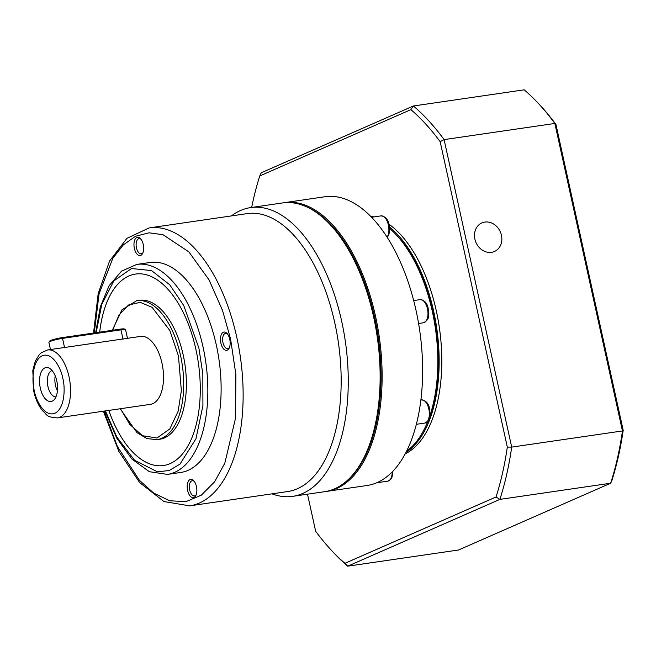 <?xml version="1.0" encoding="UTF-8"?>
<svg xmlns="http://www.w3.org/2000/svg" width="656" height="656" viewBox="0 0 656 656"><rect width="100%" height="100%" fill="white"/><g stroke="black" fill="none" stroke-linecap="round" stroke-linejoin="round"><path stroke-width="0.98" d="M346.048 481.545A145.115 74.03 -98.3 0 0 374.494 316.561A145.115 74.03 -98.3 0 0 305.926 206.542M325.597 491.533A145.903 74.431 -98.3 0 0 326.59 491.401A145.903 74.431 -98.3 0 0 375.535 316.299A145.903 74.431 -98.3 0 0 284.466 202.655A145.903 74.431 -98.3 0 0 283.474 202.819M326.59 491.401L367.098 485.489A145.903 74.431 -98.3 0 0 377.143 482.586A145.903 74.431 -98.3 0 0 417.528 419.43A145.903 74.431 -98.3 0 0 416.035 310.395A145.903 74.431 -98.3 0 0 373.543 219.358A145.903 74.431 -98.3 0 0 324.974 196.743L284.466 202.655M430.033 415.166A121.713 62.09 -98.3 0 0 432.32 311.42A121.713 62.09 -98.3 0 0 396.216 234.766A121.713 62.09 -98.3 0 0 389.615 228.419M406.54 451.246A121.713 62.09 -98.3 0 0 424.514 428.696A121.713 62.09 -98.3 0 0 427.737 421.455M424.514 428.696L425.195 427.327A120.155 61.295 -98.3 0 0 427.974 421.177M429.934 416.043A120.155 61.295 -98.3 0 0 397.257 235.881L396.216 234.766M389.492 227.025A121.713 62.09 81.7 0 1 438.544 344.769A121.713 62.09 81.7 0 1 406.007 452.312M405.187 453.87A121.713 62.09 -98.3 0 0 441.242 344.999A121.713 62.09 -98.3 0 0 388.967 224.229M373.945 216.915A121.713 62.09 -98.3 0 0 370.501 216.168M474.887 239.145A15.605 13.292 66.3 0 0 494.435 251.494A15.605 13.292 66.3 0 0 501.446 235.266A15.605 13.292 66.3 0 0 481.889 222.917A15.605 13.292 66.3 0 0 474.887 239.145M251.674 207.444A254.348 129.757 81.7 0 1 259.768 175.956L410.886 109.634A254.348 129.757 81.7 0 1 440.168 141.704L507.318 447.105A254.348 129.757 81.7 0 1 496.051 496.977L344.933 563.307A254.348 129.757 81.7 0 1 331.321 550.212A254.348 129.757 81.7 0 1 315.651 531.229L307.5 494.181M331.321 550.212L333.404 552.45A257.472 131.348 -98.3 0 0 347.737 566.169L344.933 563.307M507.318 447.105L511.696 447.105L444.087 139.613L554.853 123.451L622.454 430.943L623.2 430.328A254.971 130.068 -98.3 0 1 611.827 480.676L610.646 483.226A257.472 131.348 -98.3 0 0 622.454 430.943L511.696 447.105A257.472 131.348 -98.3 0 1 499.888 499.388L610.646 483.226L458.495 550.007L347.737 566.169L499.888 499.388L496.051 496.977M623.2 430.328L555.96 124.509L554.853 123.451A257.472 131.348 -98.3 0 0 538.486 103.55A257.472 131.348 -98.3 0 0 524.152 89.831L413.395 105.993A257.472 131.348 -98.3 0 1 444.087 139.613L440.168 141.704M259.768 175.956L261.244 172.774L413.395 105.993L410.886 109.634M555.96 124.509A254.971 130.068 -98.3 0 0 540.15 105.337L538.486 103.55M189.682 505.858L287.713 491.549A140.441 71.643 -98.3 0 0 334.822 323.006A140.441 71.643 -98.3 0 0 247.164 213.618L149.133 227.919A140.441 71.643 81.7 0 1 236.791 337.315A140.441 71.643 81.7 0 1 189.682 505.858L163.943 501.545L139.621 482.529L118.818 451.328L103.386 411.214M271.978 493.845A145.903 74.431 -98.3 0 0 292.732 496.338A145.903 74.431 -98.3 0 0 341.669 321.243A145.903 74.431 -98.3 0 0 250.6 207.599A145.903 74.431 -98.3 0 0 231.429 215.914M292.732 496.338L324.597 491.688A145.903 74.431 -98.3 0 0 334.642 488.794A145.903 74.431 -98.3 0 0 364.178 457.183A145.903 74.431 -98.3 0 0 373.543 316.594A145.903 74.431 -98.3 0 0 330.263 224.713A145.903 74.431 -98.3 0 0 282.474 202.95L250.6 207.599M229.748 339.234A9.233 4.707 81.7 0 1 229.157 348.131A9.233 4.707 81.7 0 1 220.883 343.121A9.233 4.707 81.7 0 1 221.785 333.683A9.233 4.707 81.7 0 1 227.009 333.42A9.233 4.707 81.7 0 1 229.748 339.234M227.542 334.06A7.675 3.911 -98.3 0 0 225.533 333.396A7.675 3.911 -98.3 0 0 222.966 342.604A7.675 3.911 -98.3 0 0 227.755 348.582A7.675 3.911 -98.3 0 0 229.485 347.368M150.101 262.474A106.108 54.128 81.7 0 1 216.332 345.122A106.108 54.128 81.7 0 1 180.736 472.468L167.46 474.403A106.108 54.128 81.7 0 0 203.048 347.065A106.108 54.128 81.7 0 0 136.817 264.409L150.101 262.474M143.238 244.475A9.233 4.707 81.7 0 1 142.647 253.372A9.233 4.707 81.7 0 1 134.373 248.37A9.233 4.707 81.7 0 1 135.275 238.923A9.233 4.707 81.7 0 1 140.499 238.661A9.233 4.707 81.7 0 1 143.238 244.475M141.032 239.309A7.675 3.911 -98.3 0 0 139.031 238.636A7.675 3.911 -98.3 0 0 136.456 247.845A7.675 3.911 -98.3 0 0 141.245 253.823A7.675 3.911 -98.3 0 0 142.975 252.609M196.464 486.572A9.233 4.707 81.7 0 1 195.873 495.469A9.233 4.707 81.7 0 1 187.608 490.458A9.233 4.707 81.7 0 1 188.502 481.02A9.233 4.707 81.7 0 1 193.725 480.758A9.233 4.707 81.7 0 1 196.464 486.572M194.258 481.397A7.675 3.911 -98.3 0 0 192.257 480.725A7.675 3.911 -98.3 0 0 189.682 489.934A7.675 3.911 -98.3 0 0 194.471 495.911A7.675 3.911 -98.3 0 0 196.201 494.698M108.806 410.418A96.744 49.356 -98.3 0 0 163.467 465.522A96.744 49.356 81.7 0 1 108.781 410.426M99.687 332.149A96.744 49.356 81.7 0 1 135.513 274.06A96.744 49.356 81.7 0 1 195.906 349.418A96.744 49.356 81.7 0 1 163.451 465.53M156.964 439.668A70.217 35.818 81.7 0 0 180.523 355.396A70.217 35.818 81.7 0 0 136.694 300.702L139.375 300.309A70.217 35.818 81.7 0 1 183.204 355.003A70.217 35.818 81.7 0 1 159.646 439.274L156.964 439.668L146.895 438.577L137.006 432.681L120.163 408.762M57.49 417.905L150.454 404.342A34.333 17.515 81.7 0 0 161.975 363.145A34.333 17.515 81.7 0 0 140.54 336.405L47.585 349.968A34.333 17.515 81.7 0 1 69.011 376.708A34.333 17.515 81.7 0 1 57.49 417.905C45.157 417.159 47.158 414.215 42.583 410.795C38.45 405.654 35.506 399.119 33.743 391.189L32.8 370.509L35.317 361.054L39.319 354.593L41.238 352.789L47.585 349.968M56.785 380.906A17.163 8.758 81.7 0 1 53.849 400.045A17.163 8.758 81.7 0 1 40.319 388.139A17.163 8.758 81.7 0 1 49.192 368.131A17.163 8.758 81.7 0 1 56.785 380.906M52.144 370.599A13.268 6.765 -98.3 0 0 47.937 386.474A13.268 6.765 -98.3 0 0 55.973 396.831M55.243 375.904A13.268 6.765 -98.3 0 0 55.473 385.375A13.268 6.765 -98.3 0 0 57.425 390.869M364.178 457.183L364.859 455.813A144.336 73.636 -98.3 0 0 331.305 225.828L330.263 224.713M135.53 274.06A96.744 49.356 -98.3 0 0 99.712 332.149M127.477 338.316L125.608 329.812A9.364 1.123 167.6 0 0 125.509 329.697A9.364 1.123 167.6 0 0 120.958 329.853L62.525 338.381A9.364 1.123 167.6 0 0 48.921 342.211A9.364 1.123 167.6 0 0 48.888 342.358L50.463 349.55M125.509 329.697L124.41 329A8.43 1.009 167.6 0 0 120.31 329.14L61.877 337.668A8.43 1.009 167.6 0 0 49.635 341.12L48.921 342.211M421.529 399.898C425.99 400.504 428.68 403.547 429.606 409.008C429.541 414.674 432.46 418.856 424.908 423.063A11.701 5.97 -98.3 0 0 428.827 409.016A11.701 5.97 -98.3 0 0 421.529 399.898L420.881 399.996M420.152 299.612C424.621 300.218 427.31 303.252 428.237 308.722C428.163 314.38 431.09 318.562 423.53 322.768A11.701 5.97 -98.3 0 0 427.458 308.73A11.701 5.97 -98.3 0 0 420.152 299.612L413.69 300.555M387.089 237.177A11.701 5.97 -98.3 0 0 388.368 224.992A11.701 5.97 -98.3 0 0 381.062 215.873L371.575 217.259M392.944 471.172L392.058 477.035L390.796 479.298L387.753 481.16A11.701 5.97 -98.3 0 0 392.214 471.926M94.251 332.945L99.081 293.806L112.848 258.251L123.246 244.967L135.538 236.258L149.051 232.814L162.967 234.7L188.879 251.904L209.034 279.858L222.54 310.468L230.559 338.881L235.881 374.535L235.52 418.208L224.811 463.177L214.569 481.848L201.318 495.182L185.927 501.66L169.65 500.766L153.791 493.148L139.441 480.34L117.35 446.441L104.074 411.115M96.17 332.666L101.746 304.491L113.8 280.932L131.503 268.525L151.495 270.567L169.715 284.753L183.729 305.483L198.899 348.106L202.835 373.986L202.917 405.597L195.972 438.725L180.023 464.079L169.215 470.524L157.456 471.82L134.628 460.315L116.834 437.044L105.427 410.918M112.668 330.255L118.941 315.085L128.568 304.991L140.269 302.367L152.044 307.279L169.847 330.509L178.44 355.913L181.368 390.746L178.112 411.304L169.83 428.926L157.014 438.003L142.516 435.715L129.732 424.325L120.442 408.721M62.779 378.274C65.198 386.433 65.313 408.253 54.874 413.272C44.255 417.495 35.604 399.422 34.325 390.763C31.906 382.604 31.791 360.784 42.23 355.773C52.849 351.542 61.5 369.615 62.779 378.274M123.033 339.283L120.958 329.853L120.31 329.14M61.877 337.668L62.525 338.381L64.6 347.811M381.062 215.873C385.531 216.488 388.221 219.522 389.147 224.983L389.484 231.921L388.746 234.914L387.261 237.447M416.355 424.309L424.908 423.063M418.594 323.49L423.53 322.768M376.741 482.767L387.753 481.16M104.944 410.984L116.825 438.282L132.028 459.167L149.363 471.705L167.46 474.403M149.133 227.919L126.911 238.349L109.544 261.088L98.17 293.634L93.529 333.051M95.645 332.74L100.327 306.795L109.109 285.729L121.516 271.141L136.817 264.409M136.694 300.702L121.942 309.812L112.315 330.304"/></g></svg>
